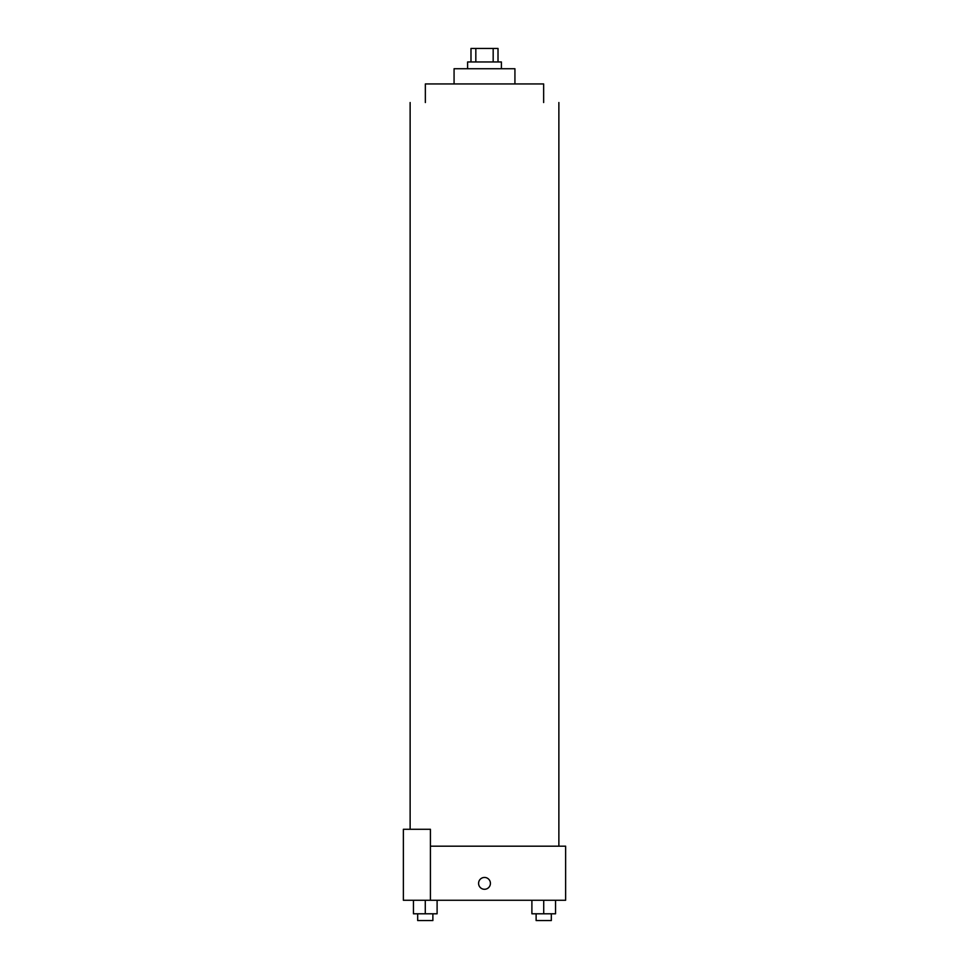 <?xml version="1.0" encoding="UTF-8"?>
<svg xmlns="http://www.w3.org/2000/svg" width="969" height="969" viewBox="0 0 969 969"><rect width="100%" height="100%" fill="white"/><g stroke="black" fill="none" stroke-linecap="round" stroke-linejoin="round"><path stroke-width="1.45" d="M475.827 61.968L475.827 48.45L470.982 48.45L470.982 61.968M475.827 48.45L498.018 48.45L498.018 61.968M493.173 61.968L493.173 48.45M467.603 68.726L467.603 61.968L501.397 61.968L501.397 68.726M454.073 83.94L454.073 68.726L514.927 68.726L514.927 83.94M425.355 102.532L425.355 83.94L543.645 83.94L543.645 102.532M430.418 846.179L565.63 846.179L565.63 900.274L403.37 900.274L403.37 829.282L430.418 829.282L430.418 900.274M478.589 883.365A5.911 5.911 0 0 1 487.455 878.241A5.911 5.911 0 0 1 487.455 888.488A5.911 5.911 0 0 1 478.589 883.365M531.896 900.274L531.896 913.791L555.552 913.791L555.552 900.274L555.552 913.791M543.718 913.791L543.718 900.274M551.325 913.791L551.325 920.55L536.123 920.55L536.123 913.791M413.448 900.274L413.448 913.791L437.104 913.791L437.104 900.274L437.104 913.791M425.282 913.791L425.282 900.274M432.877 913.791L432.877 920.55L417.675 920.55L417.675 913.791M558.871 846.179L558.871 102.532M410.129 829.282L410.129 102.532"/></g></svg>

